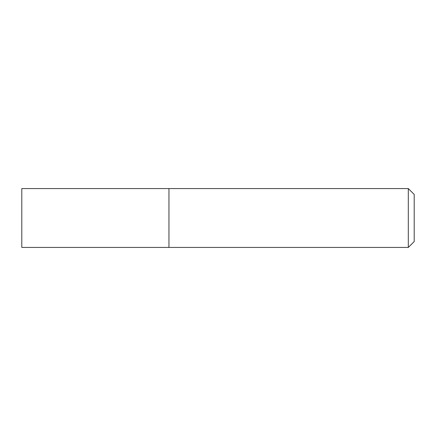 <?xml version="1.0" encoding="UTF-8"?>
<svg xmlns="http://www.w3.org/2000/svg" width="436" height="436" viewBox="0 0 436 436"><rect width="100%" height="100%" fill="white"/><g stroke="black" fill="none" stroke-linecap="round" stroke-linejoin="round"><path stroke-width="0.65" d="M168.95 247.43L168.95 188.57L21.8 188.57L21.8 247.43L168.95 247.43L168.95 188.57L408.314 188.57L408.314 247.43L168.95 247.43M408.314 188.57L414.2 194.456L414.2 241.544L408.314 247.43"/></g></svg>
